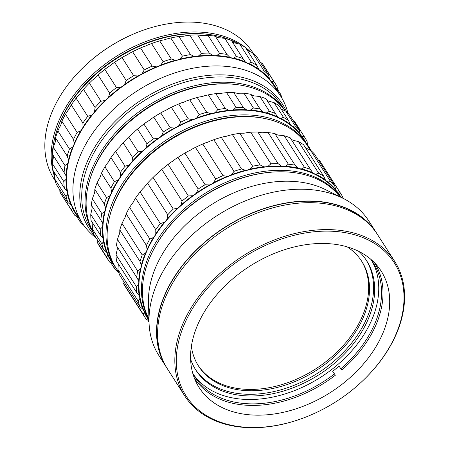 <?xml version="1.0" encoding="UTF-8"?>
<svg xmlns="http://www.w3.org/2000/svg" width="450" height="450" viewBox="0 0 450 450"><rect width="100%" height="100%" fill="white"/><g stroke="black" fill="none" stroke-linecap="round" stroke-linejoin="round"><path stroke-width="0.67" d="M92.239 80.263A11.081 7.684 147.4 0 0 95.631 77.102L98.038 74.992L109.665 93.15L108.546 97.279A11.081 7.684 -32.6 0 1 105.159 100.434L100.98 101.239L89.359 83.081L92.239 80.263M89.359 83.081A119.959 83.183 147.4 0 0 83.453 89.325L95.079 107.483A119.959 83.183 -32.6 0 1 100.98 101.239M109.665 93.15A119.959 83.183 -32.6 0 1 116.46 87.564L104.833 69.407A119.959 83.183 147.4 0 0 98.038 74.992M95.079 107.483L94.551 111.656A11.081 7.684 -32.6 0 1 91.682 115.116L87.733 116.342L76.112 98.184L78.761 94.944A11.081 7.684 147.4 0 0 81.63 91.485L83.453 89.325M104.833 69.407L107.837 67.072A11.081 7.684 147.4 0 0 111.651 64.311L114.593 62.342L126.214 80.494L124.566 84.482A11.081 7.684 -32.6 0 1 120.758 87.244L116.46 87.564M76.112 98.184A119.959 83.183 147.4 0 0 71.274 104.901L82.901 123.058A119.959 83.183 -32.6 0 1 87.733 116.342M126.214 80.494A119.959 83.183 -32.6 0 1 133.689 75.741L122.068 57.583A119.959 83.183 147.4 0 0 114.593 62.342M82.901 123.058L82.991 127.181A11.081 7.684 -32.6 0 1 80.736 130.843L77.119 132.424L65.492 114.266L67.815 110.666A11.081 7.684 147.4 0 0 70.076 107.01L71.274 104.901M122.068 57.583L125.083 55.766A11.081 7.684 147.4 0 0 129.201 53.488L132.604 51.75L144.225 69.907L142.116 73.659A11.081 7.684 -32.6 0 1 137.998 75.943L133.689 75.741M65.492 114.266A119.959 83.183 147.4 0 0 61.875 121.247L73.496 139.404A119.959 83.183 -32.6 0 1 77.119 132.424M144.225 69.907A119.959 83.183 -32.6 0 1 152.162 66.127L140.535 47.97A119.959 83.183 147.4 0 0 132.604 51.75M73.496 139.404L74.228 143.387A11.081 7.684 -32.6 0 1 72.653 147.127L69.457 148.989L57.831 130.832L59.732 126.956A11.081 7.684 147.4 0 0 61.312 123.21L61.875 121.247M140.535 47.97L143.454 46.699A11.081 7.684 147.4 0 0 147.746 44.966L151.532 43.549L163.153 61.706L160.661 65.143A11.081 7.684 -32.6 0 1 156.369 66.87L152.162 66.127M57.831 130.832A119.959 83.183 147.4 0 0 55.536 137.869L67.163 156.021A119.959 83.183 -32.6 0 1 69.457 148.989M163.153 61.706A119.959 83.183 -32.6 0 1 171.304 59.012L159.677 40.854A119.959 83.183 147.4 0 0 151.532 43.549M67.163 156.021L68.529 159.773A11.081 7.684 -32.6 0 1 67.674 163.485L64.98 165.538L53.353 147.381L54.759 143.314A11.081 7.684 147.4 0 0 55.609 139.596L55.536 137.869M159.677 40.854L162.388 40.134A11.081 7.684 147.4 0 0 166.731 39.009L170.797 37.98L182.419 56.137L179.646 59.186A11.081 7.684 -32.6 0 1 175.303 60.306L171.304 59.012M53.353 147.381A119.959 83.183 147.4 0 0 52.453 154.254L64.08 172.412A119.959 83.183 -32.6 0 1 64.98 165.538M182.419 56.137A119.959 83.183 -32.6 0 1 190.536 54.613L178.909 36.461A119.959 83.183 147.4 0 0 170.797 37.98M64.08 172.412L66.06 175.843A11.081 7.684 -32.6 0 1 65.959 179.415L63.821 181.564L52.2 163.406L53.044 159.244A11.081 7.684 147.4 0 0 53.145 155.666L53.032 155.16M178.909 36.461L181.311 36.281A11.081 7.684 147.4 0 0 182.019 36.309A11.081 7.684 147.4 0 0 185.569 35.792L189.816 35.212L201.442 53.37L198.484 55.969A11.081 7.684 -32.6 0 1 194.934 56.486A11.081 7.684 -32.6 0 1 194.226 56.453A118.299 82.029 147.4 0 0 179.646 59.186M52.2 163.406A119.959 83.183 147.4 0 0 52.723 169.914L64.35 188.072A119.959 83.183 -32.6 0 1 63.821 181.564M201.442 53.37A119.959 83.183 -32.6 0 1 205.38 53.156A119.959 83.183 -32.6 0 1 209.278 53.066L197.651 34.909A119.959 83.183 147.4 0 0 189.816 35.212M64.35 188.072L66.904 191.109A11.081 7.684 -32.6 0 1 67.556 194.439L66.026 196.583L54.399 178.425L54.641 174.263A11.081 7.684 147.4 0 0 54.602 172.851M66.639 190.676L66.904 191.109A118.299 82.029 147.4 0 1 65.959 179.415M197.651 34.909L199.648 35.252A11.081 7.684 147.4 0 0 201.921 35.544A11.081 7.684 147.4 0 0 203.692 35.415L208.013 35.336L219.634 53.494L216.613 55.592A11.081 7.684 -32.6 0 1 214.836 55.716A11.081 7.684 -32.6 0 1 212.563 55.423A118.299 82.029 147.4 0 0 205.594 55.485A118.299 82.029 147.4 0 0 198.484 55.969M54.399 178.425A119.959 83.183 147.4 0 0 56.334 184.371L67.956 202.528A119.959 83.183 -32.6 0 1 66.026 196.583M219.634 53.494A119.959 83.183 -32.6 0 1 226.952 54.416L215.331 36.259A119.959 83.183 147.4 0 0 208.013 35.336M67.956 202.528L71.027 205.116A11.081 7.684 -32.6 0 1 71.606 205.858A11.081 7.684 -32.6 0 1 72.416 208.091L71.522 210.144L59.895 191.987L59.794 189.771M215.331 36.259L216.844 37.074A11.081 7.684 147.4 0 0 220.506 37.89A11.081 7.684 147.4 0 0 220.556 37.89L224.831 38.346L236.453 56.498L233.471 58.067A11.081 7.684 -32.6 0 1 233.426 58.061A11.081 7.684 -32.6 0 1 229.759 57.251A118.299 82.029 147.4 0 0 216.613 55.592M72.416 208.091A118.299 82.029 147.4 0 0 78.311 217.423L74.796 215.336A119.959 83.183 -32.6 0 1 73.294 213.097A119.959 83.183 -32.6 0 1 71.522 210.144M59.895 191.987A119.959 83.183 147.4 0 0 61.667 194.946L73.294 213.097M236.453 56.498A119.959 83.183 -32.6 0 1 243.034 58.624L231.407 40.466A119.959 83.183 147.4 0 0 224.831 38.346M78.311 217.423A11.081 7.684 -32.6 0 1 79.082 218.036M80.398 219.96L80.134 221.822L76.579 216.264M232.037 41.451L232.374 41.704A11.081 7.684 147.4 0 0 235.637 43.138L239.76 44.145L251.387 62.303L248.552 63.315A11.081 7.684 -32.6 0 1 245.289 61.881A118.299 82.029 147.4 0 0 233.471 58.067M83.959 225.506A119.959 83.183 -32.6 0 1 80.134 221.822M251.387 62.303A119.959 83.183 -32.6 0 1 257.023 65.554L245.396 47.402A119.959 83.183 147.4 0 0 239.76 44.145M247.348 50.445A11.081 7.684 147.4 0 0 248.484 51.008L252.349 52.56L263.976 70.718L261.399 71.179A11.081 7.684 -32.6 0 1 258.683 69.165A118.299 82.029 147.4 0 0 248.552 63.315M263.976 70.718A119.959 83.183 -32.6 0 1 268.504 75.009L256.877 56.852A119.959 83.183 147.4 0 0 252.349 52.56M260.438 62.409L262.215 63.337L273.842 81.495L271.62 81.422A11.081 7.684 -32.6 0 1 270 79.791A11.081 7.684 -32.6 0 1 269.533 78.891L268.504 75.009M273.842 81.495A119.959 83.183 -32.6 0 1 275.349 83.734A119.959 83.183 -32.6 0 1 277.121 86.687L277.509 90.759A118.299 82.029 147.4 0 0 271.62 81.422M275.349 83.734L263.722 65.576A119.959 83.183 147.4 0 0 262.215 63.337M277.222 88.903L280.682 94.303L278.904 93.735M277.65 91.434A11.081 7.684 -32.6 0 1 277.509 90.759M280.682 94.303A119.959 83.183 -32.6 0 1 282.15 98.612M269.533 78.891A118.299 82.029 147.4 0 0 261.399 71.179M257.023 65.554L258.452 68.822M245.289 61.881L243.034 58.624M229.759 57.251L226.952 54.416M212.563 55.423L209.278 53.066M194.226 56.453L190.536 54.613M175.303 60.306A118.299 82.029 147.4 0 0 160.661 65.143M156.369 66.87A118.299 82.029 147.4 0 0 142.116 73.659M137.998 75.943A118.299 82.029 147.4 0 0 124.566 84.482M120.758 87.244A118.299 82.029 147.4 0 0 108.546 97.279M105.159 100.434A118.299 82.029 147.4 0 0 94.551 111.656M91.682 115.116A118.299 82.029 147.4 0 0 82.991 127.181M80.736 130.843A118.299 82.029 147.4 0 0 74.228 143.387M72.653 147.127A118.299 82.029 147.4 0 0 68.529 159.773M67.674 163.485A118.299 82.029 147.4 0 0 66.06 175.843M67.556 194.439A118.299 82.029 147.4 0 0 71.027 205.116M143.454 46.699A118.299 82.029 147.4 0 0 129.201 53.488M125.083 55.766A118.299 82.029 147.4 0 0 111.651 64.311M107.837 67.072A118.299 82.029 147.4 0 0 95.631 77.102M287.989 113.293A117.742 81.647 147.4 0 0 280.586 96.024L274.129 85.933A117.742 81.647 147.4 0 0 210.859 55.839A117.742 81.647 147.4 0 0 95.22 111.493A117.742 81.647 147.4 0 0 75.802 212.912L82.26 223.003A117.742 81.647 147.4 0 0 95.766 237.679L96.154 237.977M280.586 96.024A117.742 81.647 147.4 0 0 217.316 65.931A117.742 81.647 147.4 0 0 101.677 121.579A117.742 81.647 147.4 0 0 82.26 223.003M52.442 162.422A117.742 81.647 -32.6 0 1 91.429 78.328A117.742 81.647 -32.6 0 1 145.356 43.802A117.742 81.647 -32.6 0 1 196.65 33.649A117.742 81.647 -32.6 0 1 238.646 43.92M246.516 49.146A117.742 81.647 -32.6 0 1 249.21 51.362M94.849 235.935A114.975 79.723 -32.6 0 1 103.629 134.353A114.975 79.723 -32.6 0 1 220.776 74.852A114.975 79.723 -32.6 0 1 286.695 111.999M117.574 121.95A111.926 77.608 -32.6 0 1 119.829 119.751A111.926 77.608 -32.6 0 1 171.09 86.929A111.926 77.608 -32.6 0 1 174.026 85.804M91.429 78.328L91.648 78.114A116.634 80.876 -32.6 0 1 145.069 43.914L145.356 43.802M118.131 121.399A111.375 77.226 -32.6 0 1 119.88 119.694M171.017 86.957A111.375 77.226 -32.6 0 1 173.295 86.079M54.652 175.185A117.742 81.647 -32.6 0 1 53.736 171.495M128.7 137.025L131.608 134.28A11.081 7.684 147.4 0 0 135.062 131.181L137.554 129.094L147.026 143.888L145.828 147.994A11.081 7.684 -32.6 0 1 142.369 151.093L138.172 151.819L128.7 137.025A115.808 80.302 147.4 0 0 123.131 142.689L132.604 157.483A115.808 80.302 -32.6 0 1 138.172 151.819M147.026 143.888A115.808 80.302 -32.6 0 1 153.388 138.859L143.916 124.065A115.808 80.302 147.4 0 0 137.554 129.094M132.604 157.483L131.979 161.651A11.081 7.684 -32.6 0 1 129.032 165.071L125.049 166.23L115.577 151.436L118.266 148.258A11.081 7.684 147.4 0 0 121.219 144.844L123.131 142.689M143.916 124.065L146.925 121.804A11.081 7.684 147.4 0 0 150.784 119.115L153.799 117.18L163.271 131.974L161.55 135.928A11.081 7.684 -32.6 0 1 157.691 138.611L153.388 138.859M115.577 151.436A115.808 80.302 147.4 0 0 110.97 157.556L120.442 172.35A115.808 80.302 -32.6 0 1 125.049 166.23M163.271 131.974A115.808 80.302 -32.6 0 1 170.229 127.733L160.757 112.939A115.808 80.302 147.4 0 0 153.799 117.18M120.442 172.35L120.431 176.49A11.081 7.684 -32.6 0 1 118.08 180.118L114.413 181.648L104.94 166.849L107.314 163.305A11.081 7.684 147.4 0 0 109.671 159.677L110.97 157.556M160.757 112.939L163.761 111.201A11.081 7.684 147.4 0 0 167.906 109.007L171.371 107.314L180.844 122.113L178.667 125.814A11.081 7.684 -32.6 0 1 174.527 128.014L170.229 127.733M104.94 166.849A115.808 80.302 147.4 0 0 101.43 173.25L110.903 188.044A115.808 80.302 -32.6 0 1 114.413 181.648M180.844 122.113A115.808 80.302 -32.6 0 1 188.184 118.783L178.712 103.989A115.808 80.302 147.4 0 0 171.371 107.314M110.903 188.044L111.532 192.049A11.081 7.684 -32.6 0 1 109.851 195.784L106.588 197.601L97.116 182.807L99.084 178.971A11.081 7.684 147.4 0 0 100.772 175.236L101.43 173.25M178.712 103.989L181.603 102.797A11.081 7.684 147.4 0 0 185.906 101.16L189.731 99.799L199.204 114.593L196.667 117.973A11.081 7.684 -32.6 0 1 192.364 119.61L188.184 118.783M97.116 182.807A115.808 80.302 147.4 0 0 94.815 189.281L104.288 204.075A115.808 80.302 -32.6 0 1 106.588 197.601M199.204 114.593A115.808 80.302 -32.6 0 1 206.713 112.281L197.241 97.487A115.808 80.302 147.4 0 0 189.731 99.799M104.288 204.075L105.553 207.866A11.081 7.684 -32.6 0 1 104.586 211.584L101.812 213.609L92.34 198.81L93.825 194.771A11.081 7.684 147.4 0 0 94.787 191.053L94.815 189.281M197.241 97.487L199.901 96.846A11.081 7.684 147.4 0 0 204.232 95.822L208.333 94.86L217.806 109.654L214.999 112.629A11.081 7.684 -32.6 0 1 210.667 113.659L206.713 112.281M92.34 198.81A115.808 80.302 147.4 0 0 91.316 205.172L100.789 219.966A115.808 80.302 -32.6 0 1 101.812 213.609M217.806 109.654A115.808 80.302 -32.6 0 1 225.242 108.427L215.769 93.634A115.808 80.302 147.4 0 0 208.333 94.86M100.789 219.966L102.673 223.453A11.081 7.684 -32.6 0 1 102.454 227.047L100.232 229.179L90.759 214.386L91.693 210.234A11.081 7.684 147.4 0 0 91.907 206.64L91.749 205.852M215.769 93.634L218.115 93.532A11.081 7.684 147.4 0 0 222.339 93.144L226.603 92.644L236.076 107.438L233.106 109.957A11.081 7.684 -32.6 0 1 228.876 110.346L225.242 108.427M90.759 214.386A115.808 80.302 147.4 0 0 91.041 220.438L100.513 235.232A115.808 80.302 -32.6 0 1 100.232 229.179M236.076 107.438A115.808 80.302 -32.6 0 1 243.219 107.336L233.747 92.543A115.808 80.302 147.4 0 0 226.603 92.644M100.513 235.232L102.977 238.337A11.081 7.684 -32.6 0 1 103.517 241.701L101.891 243.849L92.419 229.056L92.751 224.888A11.081 7.684 147.4 0 0 92.7 223.031M253.457 108.017A115.808 80.302 -32.6 0 1 260.094 109.041L250.622 94.247A115.808 80.302 147.4 0 0 243.984 93.223L253.457 108.017L250.436 110.031A11.081 7.684 -32.6 0 1 248.344 110.098A11.081 7.684 -32.6 0 1 246.437 109.766L243.219 107.336M233.747 92.543L235.676 92.953A11.081 7.684 147.4 0 0 237.583 93.285A11.081 7.684 147.4 0 0 239.67 93.218L243.984 93.223M92.419 229.056A115.808 80.302 147.4 0 0 93.999 234.613L103.472 249.407A115.808 80.302 -32.6 0 1 101.891 243.849M103.472 249.407L106.464 252.067A11.081 7.684 -32.6 0 1 106.897 252.658A11.081 7.684 -32.6 0 1 107.741 255.099L106.746 257.169L97.273 242.376L97.166 239.558M269.426 111.369A115.808 80.302 -32.6 0 1 275.355 113.49L265.882 98.691A115.808 80.302 147.4 0 0 259.954 96.576L269.426 111.369L266.462 112.849A11.081 7.684 -32.6 0 1 264.516 112.59A11.081 7.684 -32.6 0 1 262.822 111.938L260.094 109.041M250.622 94.247L252.056 95.124A11.081 7.684 147.4 0 0 253.749 95.777A11.081 7.684 147.4 0 0 255.701 96.036L259.954 96.576M97.273 242.376A115.808 80.302 147.4 0 0 99.939 247.011L109.412 261.81A115.808 80.302 -32.6 0 1 106.746 257.169M107.741 255.099A114.142 79.149 147.4 0 0 113.017 264.229L109.575 262.063A115.808 80.302 -32.6 0 1 109.412 261.81M113.017 264.229A11.081 7.684 -32.6 0 1 113.271 264.42A11.081 7.684 -32.6 0 1 114.463 265.736A11.081 7.684 -32.6 0 1 114.998 266.833L114.643 268.729L110.79 262.71M283.494 117.399A115.808 80.302 -32.6 0 1 288.534 120.544L279.062 105.75A115.808 80.302 147.4 0 0 274.022 102.606L283.494 117.399L280.704 118.322A11.081 7.684 -32.6 0 1 278.955 117.742A11.081 7.684 -32.6 0 1 277.521 116.797L275.355 113.49M266.659 99.911L266.76 99.984A11.081 7.684 147.4 0 0 268.189 100.935A11.081 7.684 147.4 0 0 269.938 101.514L274.022 102.606M118.896 272.903L118.637 272.812A115.808 80.302 -32.6 0 1 114.643 268.729M295.239 125.916A115.808 80.302 -32.6 0 1 299.239 129.999L289.766 115.206A115.808 80.302 147.4 0 0 285.767 111.122L295.239 125.916L292.719 126.293A11.081 7.684 -32.6 0 1 291.223 125.415A11.081 7.684 -32.6 0 1 290.104 124.2L290.014 124.065M280.704 118.322A114.142 79.149 147.4 0 1 290.104 124.2L288.534 120.544M304.301 136.665A115.808 80.302 -32.6 0 1 304.47 136.918L294.998 122.124A115.808 80.302 147.4 0 0 294.829 121.871L304.301 136.665L302.152 136.513A11.081 7.684 -32.6 0 1 300.954 135.36A11.081 7.684 -32.6 0 1 300.707 135.006A11.081 7.684 -32.6 0 1 300.173 133.914L299.239 129.999M304.47 136.918A115.808 80.302 -32.6 0 1 307.136 141.559L307.429 145.648A11.081 7.684 -32.6 0 1 307.429 145.648A114.142 79.149 147.4 0 0 302.152 136.513M307.243 144.377L310.404 149.321A115.808 80.302 -32.6 0 1 310.736 150.328M293.619 121.224L294.829 121.871M281.216 109.114A11.081 7.684 147.4 0 0 281.953 109.485L285.767 111.122M181.603 102.797A114.142 79.149 147.4 0 0 167.906 109.007M163.761 111.201A114.142 79.149 147.4 0 0 150.784 119.115M146.925 121.804A114.142 79.149 147.4 0 0 135.062 131.181M131.608 134.28A114.142 79.149 147.4 0 0 129.611 136.153L129.386 136.367M93.251 232.222A113.591 78.761 -32.6 0 1 123.913 126.968A113.591 78.761 -32.6 0 1 175.933 93.656A113.591 78.761 -32.6 0 1 274.23 99.371A113.591 78.761 -32.6 0 1 285.103 110.886M310.404 149.321L309.763 149.304M300.173 133.914A114.142 79.149 147.4 0 0 292.719 126.293M277.521 116.797A114.142 79.149 147.4 0 0 266.462 112.849M262.822 111.938A114.142 79.149 147.4 0 0 250.436 110.031M246.437 109.766A114.142 79.149 147.4 0 0 233.106 109.957M228.876 110.346A114.142 79.149 147.4 0 0 214.999 112.629M210.667 113.659A114.142 79.149 147.4 0 0 196.667 117.973M192.364 119.61A114.142 79.149 147.4 0 0 178.667 125.814M174.527 128.014A114.142 79.149 147.4 0 0 161.55 135.928M157.691 138.611A114.142 79.149 147.4 0 0 145.828 147.994M142.369 151.093A114.142 79.149 147.4 0 0 131.979 161.651M129.032 165.071A114.142 79.149 147.4 0 0 120.431 176.49M118.08 180.118A114.142 79.149 147.4 0 0 111.532 192.049M109.851 195.784A114.142 79.149 147.4 0 0 105.553 207.866M104.586 211.584A114.142 79.149 147.4 0 0 102.673 223.453M102.454 227.047A114.142 79.149 147.4 0 0 102.977 238.337M103.517 241.701A114.142 79.149 147.4 0 0 106.464 252.067M114.998 266.833A114.142 79.149 147.4 0 0 116.123 268.183A113.591 78.761 -32.6 0 1 144.9 159.744A113.591 78.761 -32.6 0 1 147.617 157.208A113.591 78.761 -32.6 0 1 196.926 126.439A113.591 78.761 -32.6 0 1 307.44 145.676L310.157 149.912M123.913 126.968L124.133 126.754A112.483 77.996 -32.6 0 1 175.652 93.774L175.933 93.656M306.866 144.793A113.591 78.761 147.4 0 0 306.304 143.899L303.249 139.123A113.591 78.761 147.4 0 0 291.021 125.595A113.591 78.761 147.4 0 0 154.401 141.519A113.591 78.761 147.4 0 0 111.926 261.619L114.981 266.394A113.591 78.761 147.4 0 0 115.56 267.278M306.304 143.899A113.591 78.761 147.4 0 0 294.081 130.371A113.591 78.761 147.4 0 0 157.461 146.295A113.591 78.761 147.4 0 0 114.981 266.394M263.858 118.316A112.483 77.996 147.4 0 0 109.513 217.142M362.897 380.638L363.122 380.424A124.672 86.445 147.4 0 0 394.706 261.422A124.672 86.445 147.4 0 0 220.354 273.116A124.672 86.445 147.4 0 0 184.719 395.871A124.672 86.445 147.4 0 0 306.022 416.981L306.304 416.869A123.564 85.68 -32.6 0 1 185.068 394.301A123.564 85.68 -32.6 0 1 221.4 274.281A123.564 85.68 -32.6 0 1 379.339 246.757A123.564 85.68 -32.6 0 1 362.897 380.638A123.564 85.68 -32.6 0 1 358.886 384.351A123.564 85.68 -32.6 0 1 306.304 416.869M394.706 261.422L377.483 234.523A124.672 86.445 147.4 0 0 203.13 246.218A124.672 86.445 147.4 0 0 167.496 368.966L184.719 395.871M166.967 368.123A124.672 86.445 -32.6 0 1 166.421 367.29A124.672 86.445 -32.6 0 1 202.056 244.536A124.672 86.445 -32.6 0 1 376.408 232.841A124.672 86.445 -32.6 0 1 376.937 233.685M166.421 367.29L158.884 355.517A124.672 86.445 -32.6 0 1 149.034 322.312A124.672 86.445 -32.6 0 1 194.524 232.768A124.672 86.445 -32.6 0 1 342.838 198.225A124.672 86.445 -32.6 0 1 368.871 221.068L376.408 232.841M149.034 322.312L148.477 302.479A113.591 78.761 -32.6 0 1 189.922 220.888A113.591 78.761 -32.6 0 1 325.058 189.422L342.838 198.225M371.858 227.07A124.397 86.254 147.4 0 0 202.213 244.659A124.397 86.254 147.4 0 0 163.086 360.737M148.939 319.016A113.591 78.761 -32.6 0 1 180.208 214.892A113.591 78.761 -32.6 0 1 183.893 211.477A113.591 78.761 -32.6 0 1 232.228 181.581A113.591 78.761 -32.6 0 1 339.885 196.763M180.208 214.892L180.428 214.678A112.483 77.996 -32.6 0 1 184.078 211.297A112.483 77.996 -32.6 0 1 231.941 181.693L232.228 181.581M230.034 281.194A108.051 74.919 -32.6 0 1 381.139 271.058A108.051 74.919 -32.6 0 1 350.252 377.443A108.051 74.919 -32.6 0 1 199.148 387.579A108.051 74.919 -32.6 0 1 230.034 281.194M374.434 262.637A106.942 74.154 -32.6 0 1 341.786 369.984L340.796 368.769A105.834 73.384 147.4 0 0 373.162 262.71A105.834 73.384 147.4 0 0 370.637 259.11M340.796 368.769L339.075 366.081A105.834 73.384 -32.6 0 1 332.674 371.295L335.391 375.199A106.942 74.154 -32.6 0 1 202.146 387.54A106.942 74.154 -32.6 0 1 194.31 377.966M192.696 373.039A105.834 73.384 147.4 0 0 194.906 376.841A105.834 73.384 147.4 0 0 202.573 386.173A105.834 73.384 147.4 0 0 334.401 373.984M193.562 374.619A105.834 73.384 147.4 0 0 199.772 381.803A105.834 73.384 147.4 0 0 326.458 373.404A105.834 73.384 147.4 0 0 371.706 260.556M358.903 251.421A101.402 70.312 -32.6 0 1 359.286 251.781A101.402 70.312 -32.6 0 1 366.632 260.724A101.402 70.312 -32.6 0 1 326.019 369.934A101.402 70.312 -32.6 0 1 203.186 379.018A101.402 70.312 -32.6 0 1 195.84 370.08A101.402 70.312 -32.6 0 1 190.62 359.168M195.311 369.231A101.402 70.312 147.4 0 0 202.106 377.342A101.402 70.312 147.4 0 0 324.36 368.674A101.402 70.312 147.4 0 0 366.081 259.892M347.124 246.819A96.964 67.236 -32.6 0 1 354.797 252.883A96.964 67.236 -32.6 0 1 361.822 261.433A96.964 67.236 -32.6 0 1 322.988 365.867A96.964 67.236 -32.6 0 1 205.521 374.558A96.964 67.236 -32.6 0 1 198.495 366.007A96.964 67.236 -32.6 0 1 191.368 346.539M361.384 260.764A96.964 67.236 -32.6 0 1 336.392 352.648A96.964 67.236 -32.6 0 1 291.983 381.082A96.964 67.236 -32.6 0 1 204.66 373.213A96.964 67.236 -32.6 0 1 198.073 365.332M336.448 352.598A97.521 67.624 -32.6 0 1 291.909 381.111M56.616 131.293A116.634 80.876 -32.6 0 1 146.756 42.84A116.634 80.876 -32.6 0 1 208.029 34.352M54.579 176.726A117.742 81.647 -32.6 0 1 52.026 166.455A117.742 81.647 -32.6 0 1 146.194 41.377A117.742 81.647 -32.6 0 1 245.149 47.239M245.441 47.464A117.742 81.647 -32.6 0 1 250.588 51.941M54.951 180.343L54.169 179.123A117.742 81.647 -32.6 0 1 45.675 156.538A117.742 81.647 -32.6 0 1 83.998 66.729A117.742 81.647 -32.6 0 1 137.931 32.203A117.742 81.647 -32.6 0 1 252.489 52.144L253.271 53.364M83.998 66.729L84.223 66.516A116.634 80.876 -32.6 0 1 137.644 32.316L137.931 32.203M93.358 232.594A113.591 78.761 147.4 0 1 93.274 166.039A113.591 78.761 147.4 0 1 126.523 121.871A113.591 78.761 147.4 0 1 285.188 110.914L282.043 106.003A113.591 78.761 147.4 0 0 227.042 77.198A113.591 78.761 147.4 0 0 171.523 86.766L171.236 86.878A112.483 77.996 147.4 0 0 119.722 119.863L119.498 120.077A113.591 78.761 147.4 0 0 90.72 228.504L93.375 232.65M171.523 86.766A113.591 78.761 147.4 0 0 123.188 116.663A113.591 78.761 147.4 0 0 119.498 120.077M236.379 84.544A112.483 77.996 147.4 0 0 94.646 166.776A112.483 77.996 147.4 0 0 90.337 178.048M182.059 201.066L180.894 205.178A11.081 7.684 -32.6 0 1 179.325 206.854A11.081 7.684 -32.6 0 1 177.469 208.305L173.284 209.064L153.045 177.458L155.936 174.679A11.081 7.684 147.4 0 0 157.792 173.227A11.081 7.684 147.4 0 0 159.368 171.557L161.82 169.459L182.059 201.066A115.808 80.302 -32.6 0 1 188.37 195.986L168.131 164.379A115.808 80.302 147.4 0 0 161.82 169.459M153.045 177.458A115.808 80.302 147.4 0 0 147.538 183.156L167.771 214.757A115.808 80.302 -32.6 0 1 173.284 209.064M167.771 214.757L167.192 218.931A11.081 7.684 -32.6 0 1 164.599 222.081A11.081 7.684 -32.6 0 1 164.278 222.362L160.312 223.554L140.074 191.947L142.746 188.741A11.081 7.684 147.4 0 0 143.072 188.454A11.081 7.684 147.4 0 0 145.659 185.304L147.538 183.156M198.197 189.028A115.808 80.302 -32.6 0 1 205.116 184.725L184.882 153.124A115.808 80.302 147.4 0 0 177.958 157.421L198.197 189.028L196.504 192.994A11.081 7.684 -32.6 0 1 196.189 193.286A11.081 7.684 -32.6 0 1 192.667 195.711L188.37 195.986M168.131 164.379L171.141 162.084A11.081 7.684 147.4 0 0 174.662 159.666A11.081 7.684 147.4 0 0 174.977 159.368L177.958 157.421M140.074 191.947A115.808 80.302 147.4 0 0 135.534 198.09L155.773 229.697A115.808 80.302 -32.6 0 1 160.312 223.554M155.773 229.697L155.807 233.831A11.081 7.684 -32.6 0 1 153.501 237.471L149.856 239.018L129.617 207.411L131.968 203.844A11.081 7.684 147.4 0 0 134.28 200.205L135.534 198.09M215.691 179.016A115.808 80.302 -32.6 0 1 223.014 175.624L202.781 144.017A115.808 80.302 147.4 0 0 195.458 147.409L215.691 179.016L213.547 182.739A11.081 7.684 -32.6 0 1 209.419 184.972L205.116 184.725M184.882 153.124L187.886 151.346A11.081 7.684 147.4 0 0 192.021 149.119L195.458 147.409M129.617 207.411A115.808 80.302 147.4 0 0 126.186 213.823L146.424 245.424A115.808 80.302 -32.6 0 1 149.856 239.018M146.424 245.424L147.094 249.424A11.081 7.684 -32.6 0 1 145.457 253.159L142.228 254.993L121.995 223.386L123.93 219.532A11.081 7.684 147.4 0 0 125.567 215.797L126.186 213.823M234.017 171.338A115.808 80.302 -32.6 0 1 241.521 168.953L221.282 137.346A115.808 80.302 147.4 0 0 213.784 139.731L234.017 171.338L231.502 174.741A11.081 7.684 -32.6 0 1 227.205 176.411L223.014 175.624M202.781 144.017L205.678 142.791A11.081 7.684 147.4 0 0 209.976 141.114L213.784 139.731M121.995 223.386A115.808 80.302 147.4 0 0 119.773 229.86L140.012 261.467A115.808 80.302 -32.6 0 1 142.228 254.993M140.012 261.467L141.317 265.236A11.081 7.684 -32.6 0 1 140.4 268.954L137.666 270.984L117.427 239.377L118.873 235.328A11.081 7.684 147.4 0 0 119.79 231.615L119.773 229.86M221.282 137.346L223.965 136.665A11.081 7.684 147.4 0 0 228.302 135.602L232.386 134.612L252.619 166.219L249.829 169.222A11.081 7.684 -32.6 0 1 245.498 170.291L241.521 168.953M117.427 239.377A115.808 80.302 147.4 0 0 116.488 245.722L136.721 277.329A115.808 80.302 -32.6 0 1 137.666 270.984M252.619 166.219A115.808 80.302 -32.6 0 1 260.072 164.914L239.833 133.307A115.808 80.302 147.4 0 0 232.386 134.612M136.721 277.329L138.651 280.789A11.081 7.684 -32.6 0 1 138.482 284.377L136.299 286.515L116.061 254.908L116.955 250.751A11.081 7.684 147.4 0 0 117.118 247.168L116.983 246.499M239.833 133.307L242.201 133.172A11.081 7.684 147.4 0 0 246.437 132.744L250.689 132.21L270.928 163.817L267.969 166.365A11.081 7.684 -32.6 0 1 263.728 166.798L260.072 164.914M116.061 254.908A115.808 80.302 147.4 0 0 116.432 260.933L136.665 292.539A115.808 80.302 -32.6 0 1 136.299 286.515M270.928 163.817A115.808 80.302 -32.6 0 1 278.1 163.637L257.867 132.03A115.808 80.302 147.4 0 0 250.689 132.21M136.665 292.539L139.168 295.611A11.081 7.684 -32.6 0 1 139.759 298.957L138.178 301.106L117.939 269.499L118.232 265.337A11.081 7.684 147.4 0 0 118.181 263.666M257.867 132.03L259.824 132.407A11.081 7.684 147.4 0 0 263.841 132.632L268.149 132.598L288.388 164.205L285.368 166.252A11.081 7.684 -32.6 0 1 281.351 166.033L278.1 163.637M117.939 269.499A115.808 80.302 147.4 0 0 119.604 275.017L139.843 306.624A115.808 80.302 -32.6 0 1 138.178 301.106M288.388 164.205A115.808 80.302 -32.6 0 1 295.065 165.156L274.832 133.549A115.808 80.302 147.4 0 0 268.149 132.598M139.843 306.624L142.864 309.251A11.081 7.684 -32.6 0 1 143.359 309.909A11.081 7.684 -32.6 0 1 144.191 312.255L143.241 314.319L123.002 282.713L122.895 280.153M274.832 133.549L276.3 134.398A11.081 7.684 147.4 0 0 279.968 135.264L284.231 135.771L304.464 167.377L301.494 168.891A11.081 7.684 -32.6 0 1 297.827 168.024L295.065 165.156M123.002 282.713A115.808 80.302 147.4 0 0 125.229 286.515L145.468 318.122A115.808 80.302 -32.6 0 1 143.241 314.319M148.989 320.816L146.149 319.162A115.808 80.302 -32.6 0 1 145.468 318.122M304.464 167.377A115.808 80.302 -32.6 0 1 310.449 169.425L290.211 137.818A115.808 80.302 147.4 0 0 284.231 135.771M149.029 322.149L147.611 319.933M290.925 138.926L291.127 139.084A11.081 7.684 147.4 0 0 294.345 140.569L298.44 141.621L318.679 173.227L315.872 174.195A11.081 7.684 -32.6 0 1 312.654 172.704L310.449 169.425M318.679 173.227A115.808 80.302 -32.6 0 1 323.781 176.31L303.548 144.703A115.808 80.302 147.4 0 0 298.44 141.621M305.612 147.926A11.081 7.684 147.4 0 0 306.523 148.382L310.354 149.979L330.593 181.586L328.05 182.002A11.081 7.684 -32.6 0 1 325.389 179.944L325.243 179.719M315.872 174.195A114.142 79.149 147.4 0 1 325.389 179.944L323.781 176.31M330.593 181.586A115.808 80.302 -32.6 0 1 334.659 185.614L314.426 154.007A115.808 80.302 147.4 0 0 310.354 149.979M318.144 159.817L319.607 160.588L339.846 192.195L337.663 192.083A11.081 7.684 -32.6 0 1 336.144 190.519A11.081 7.684 -32.6 0 1 335.638 189.512L334.659 185.614M339.846 192.195A115.808 80.302 -32.6 0 1 340.526 193.236L320.287 161.629A115.808 80.302 147.4 0 0 319.607 160.588M340.526 193.236A115.808 80.302 -32.6 0 1 342.754 197.044L342.765 198.191M205.678 142.791A114.142 79.149 147.4 0 0 192.021 149.119M187.886 151.346A114.142 79.149 147.4 0 0 174.977 159.368M171.141 162.084A114.142 79.149 147.4 0 0 159.368 171.557M155.936 174.679A114.142 79.149 147.4 0 0 154.907 175.657A114.142 79.149 147.4 0 0 154.862 175.697M341.128 197.381A114.142 79.149 147.4 0 0 337.663 192.083M335.638 189.512A114.142 79.149 147.4 0 0 328.05 182.002M312.654 172.704A114.142 79.149 147.4 0 0 301.494 168.891M297.827 168.024A114.142 79.149 147.4 0 0 285.368 166.252M281.351 166.033A114.142 79.149 147.4 0 0 267.969 166.365M263.728 166.798A114.142 79.149 147.4 0 0 249.829 169.222M245.498 170.291A114.142 79.149 147.4 0 0 231.502 174.741M227.205 176.411A114.142 79.149 147.4 0 0 213.547 182.739M209.419 184.972A114.142 79.149 147.4 0 0 196.504 192.994M192.667 195.711A114.142 79.149 147.4 0 0 180.894 205.178M177.469 208.305A114.142 79.149 147.4 0 0 167.192 218.931M164.278 222.362A114.142 79.149 147.4 0 0 155.807 233.831M153.501 237.471A114.142 79.149 147.4 0 0 147.094 249.424M145.457 253.159A114.142 79.149 147.4 0 0 141.317 265.236M140.4 268.954A114.142 79.149 147.4 0 0 138.651 280.789M138.482 284.377A114.142 79.149 147.4 0 0 139.168 295.611M139.759 298.957A114.142 79.149 147.4 0 0 142.864 309.251M144.191 312.255A114.142 79.149 147.4 0 0 148.978 320.406M340.273 196.954L339.306 195.441A113.591 78.761 147.4 0 0 179.477 206.972A113.591 78.761 147.4 0 0 147.982 317.936L148.95 319.455M144.9 159.744L145.119 159.536A112.483 77.996 -32.6 0 1 147.814 157.022A112.483 77.996 -32.6 0 1 196.639 126.551L196.926 126.439M340.138 196.886A113.591 78.761 147.4 0 0 181.958 210.842A113.591 78.761 147.4 0 0 148.95 319.303M275.029 171.934A112.483 77.996 147.4 0 0 183.009 211.995A112.483 77.996 147.4 0 0 153.529 249.727M116.117 268.172L118.665 272.154"/></g></svg>

